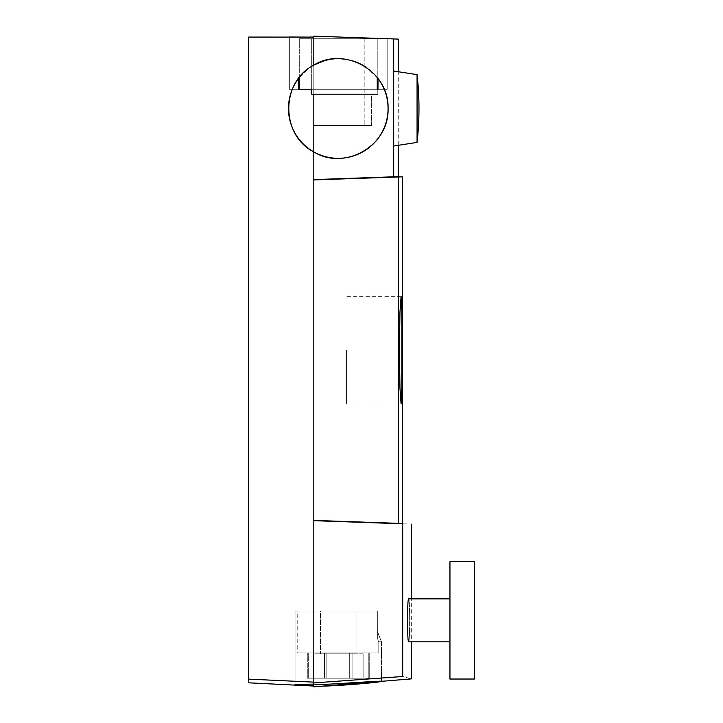 <?xml version="1.0" encoding="UTF-8"?>
<svg xmlns="http://www.w3.org/2000/svg" width="723" height="723" viewBox="0 0 723 723"><rect width="100%" height="100%" fill="white"/><g stroke="black" fill="none" stroke-linecap="round" stroke-linejoin="round"><path stroke-width="0.54" stroke-dasharray="3.62 2.71" d="M377.993 89.281L387.185 89.281L387.185 38.717L313.809 36.15L387.185 38.717L387.185 89.281L313.809 89.281L313.809 36.15L387.185 38.717L313.809 36.15L313.809 89.281L313.809 36.15L313.809 89.281L377.234 89.281L377.234 94.198L313.809 94.198L313.809 89.281L387.185 89.281L313.809 89.281L313.809 125.26L313.809 94.198L371.378 94.198L313.809 94.198L313.809 89.281L299.295 89.281L313.809 89.281L313.809 125.26L371.378 125.26L313.809 125.26L313.809 89.281L313.809 125.26L364.844 125.26L313.809 125.26L313.809 89.281L311.685 89.281L313.809 89.281L313.809 37.099L313.809 682.132L313.809 520.687L402.693 523.795C414.18 524.193 414.18 524.193 402.693 523.795L402.693 676.511C414.189 679.692 414.189 679.692 402.693 676.502L313.809 682.937L313.809 520.687M377.993 78.473L366.859 67.736M365.296 66.679L362.548 65.025M358.048 62.802L356.141 62.024M351.324 60.452L344.51 59.105M340.054 58.744L329.345 59.512M326.254 60.181L324.573 60.624M398.265 39.096L393.683 38.943L393.683 176.801L398.265 176.638M398.265 71.36L398.265 145.675M393.683 38.943L313.809 36.15L313.809 179.584L393.683 176.801M346.416 350.158L346.416 403.967L346.416 350.158M449.959 641.807L449.959 598.861L449.959 641.807M449.959 598.861L408.685 598.861C409.995 597.55 409.986 643.163 408.694 641.807C407.13 643.163 407.121 597.55 408.685 598.861C409.986 597.514 409.986 643.145 408.685 641.807L411.315 641.807L411.315 598.861M449.959 561.635L449.959 679.033L474.415 679.033L474.415 561.635L474.415 679.033L474.415 561.635L449.959 561.635L449.959 679.033L449.959 561.635M311.721 94.198L371.378 94.198L371.378 125.26L313.809 125.26L313.809 89.281L311.685 89.281L311.685 38.735L311.685 89.281M371.378 125.26L371.378 94.198L313.809 94.198L377.234 94.198L377.234 38.735L299.295 38.735L377.234 38.735L299.295 38.735L377.234 38.735L377.234 77.497M313.809 682.132L313.809 684.916L313.809 682.132L248.585 679.123L248.585 37.081L313.809 37.099C281.636 36.647 281.636 36.647 313.809 37.099C281.636 36.647 281.636 36.647 313.809 37.099C281.636 36.647 281.636 36.647 313.809 37.099L313.809 89.281L299.295 89.281L299.295 38.735L299.295 77.497M364.844 38.735L364.844 125.26L313.809 125.26L364.844 125.26L364.844 38.735L311.685 38.735L364.844 38.735M363.127 653.764L363.127 678.219L313.402 678.219L363.127 678.219L313.402 678.219L363.127 678.219L363.127 653.764L313.402 653.764L313.402 678.219L313.402 653.764L363.127 653.764M356.059 611.043L356.059 653.764L320.479 653.764L356.059 653.764L320.479 653.764L356.059 653.764L356.059 611.043L320.479 611.043L320.479 653.764L320.479 611.043L356.059 611.043M377.18 611.043L297.749 611.043L297.749 652.941L378.789 652.941L297.749 652.941L378.789 652.941L297.749 652.941L297.749 611.043L377.18 611.043L297.749 611.043L377.18 611.043L377.352 638.96L377.334 611.043L377.352 631.378L377.334 611.043L295.056 611.043L377.334 611.043L377.352 631.378L377.334 611.043L295.056 611.043L377.334 611.043L377.352 638.96L377.18 611.043M380.479 681.59L381.473 681.31L381.473 641.807L378.789 641.807L378.789 652.941L378.789 641.807L377.352 638.96L378.789 641.807L377.352 638.96L378.789 641.807L381.473 641.807L377.352 631.378L381.473 641.807L377.352 631.378L381.473 641.807L381.473 681.31C383.063 680.596 340.47 683.759 313.809 684.916L313.809 682.937M313.809 684.121L295.056 684.392L295.056 611.043L295.056 684.392M402.368 176.837L398.274 176.981L398.274 523.344L402.368 523.488M296.313 684.645L300.009 684.952M302.359 685.097L306.127 685.296M313.809 686.85L313.809 685.603M313.809 686.398L318.798 686.272M319.539 686.244L330.158 685.838M364.166 683.506L375.065 682.358M379.9 681.69L380.352 681.617M398.274 176.981L313.809 179.928L313.809 520.397L398.274 523.344M313.809 179.928L313.809 520.397M377.234 94.198L313.809 94.198L313.809 125.26M369.245 678.219L369.245 652.941L368.251 652.941L368.251 678.219L352.092 678.219L352.092 652.941L349.688 652.941L349.688 678.219L349.688 652.941L352.092 652.941L352.092 678.219L326.841 678.219L326.841 652.941L324.437 652.941L324.437 678.219L324.437 652.941L326.841 652.941L326.841 678.219L308.287 678.219L308.287 652.941L307.284 652.941L307.284 678.219L307.284 652.941L308.287 652.941L308.287 678.219L307.284 678.219L369.245 678.219L368.251 678.219L368.251 652.941L368.251 678.219L369.245 678.219L352.092 678.219L352.092 652.941L349.688 652.941L349.688 678.219L349.688 652.941L352.092 652.941L352.092 678.219L368.251 678.219L368.251 652.941L369.245 652.941L352.092 652.941L369.245 652.941L369.245 678.219M326.841 678.219L326.841 652.941L324.437 652.941L324.437 678.219L324.437 652.941L326.841 652.941L326.841 678.219L349.688 678.219L326.841 678.219M308.287 678.219L308.287 652.941L307.284 652.941L307.284 678.219L307.284 652.941L308.287 652.941L308.287 678.219L324.437 678.219L308.287 678.219M248.585 679.123L248.585 682.81M310.095 37.027L289.354 36.783L289.354 89.281L313.809 89.281L299.295 89.281M313.809 65.124L306.914 69.815M304.058 72.318L302.603 73.746M299.078 77.768L298.536 78.473M298.536 89.281L289.354 89.281L289.354 36.783M349.688 652.941L326.841 652.941L349.688 652.941M324.437 652.941L308.287 652.941L324.437 652.941M352.092 652.941L368.251 652.941L352.092 652.941M377.352 631.378L377.352 638.96L377.352 631.378M393.14 108.522L393.14 70.935L393.14 108.522M417.063 74.632L417.063 142.404M401.093 296.358L346.416 296.358M401.093 403.967L346.416 403.967M393.14 146.109L393.683 146.073M393.14 70.935L393.683 70.971"/><path stroke-width="1.08" d="M366.859 67.736L365.296 66.679M362.548 65.025L358.048 62.802M356.141 62.024L351.324 60.452M344.51 59.105L340.054 58.744M329.345 59.512L326.254 60.181M324.573 60.624L313.809 65.124C344.41 46.046 389.2 70.782 388.079 108.522C389.182 146.227 344.446 171.017 313.809 151.911A49.815 49.815 0 0 0 377.993 78.473L377.993 89.281L377.234 89.281L377.234 77.497M313.809 686.055L248.585 682.81L248.585 37.081L313.809 37.099L313.809 65.124L313.809 36.15L398.265 39.096L398.265 71.36M398.265 145.675L398.265 176.638L313.809 179.584L313.809 94.198L313.809 682.132L248.585 679.123M393.683 38.943L393.683 176.801M399.394 350.158L399.964 312.119L401.093 296.358L401.871 312.101L401.871 388.224L401.093 403.967L399.964 388.215L399.394 350.158M449.959 679.033L449.959 561.635L474.415 561.635L474.415 679.033L449.959 679.033M449.959 598.861L408.694 598.861C407.139 597.514 407.139 643.145 408.694 641.807L449.959 641.807L411.315 641.807L411.315 678.888L313.809 686.85L313.809 685.603L295.056 684.392L313.809 684.121M299.295 77.497L299.295 89.281M313.809 65.124C280.425 81.961 280.515 135.138 313.809 151.911A49.815 49.815 0 0 1 298.536 78.473L298.536 89.281L311.721 89.281L311.721 94.198L377.234 94.198M313.809 520.687L402.693 523.795C414.18 524.193 414.18 524.193 402.693 523.795L402.693 676.502C414.189 679.692 414.189 679.692 402.693 676.502L313.809 682.928L313.809 684.916C340.416 683.759 383.073 680.596 381.473 681.31C383.054 681.997 340.542 686.082 313.809 686.398M313.809 179.928L402.368 176.837L402.368 523.488L313.809 520.397M398.274 176.981L398.274 523.344M295.056 684.392L296.313 684.645M300.009 684.952L302.359 685.097M306.127 685.296L313.809 685.603M318.798 686.272L319.539 686.244M330.158 685.838L349.733 684.69M350.004 684.672L364.166 683.506M375.065 682.358L379.9 681.69M313.809 37.099L310.095 37.027M306.914 69.815L304.058 72.318M302.603 73.746L299.078 77.768M313.809 125.26L371.378 125.26M313.809 682.928L313.809 682.132M417.063 142.404L417.063 74.632A300.795 300.795 0 0 1 417.063 142.404L393.14 146.109M411.315 598.861L411.315 524.094M393.14 70.935L417.063 74.632"/></g></svg>
